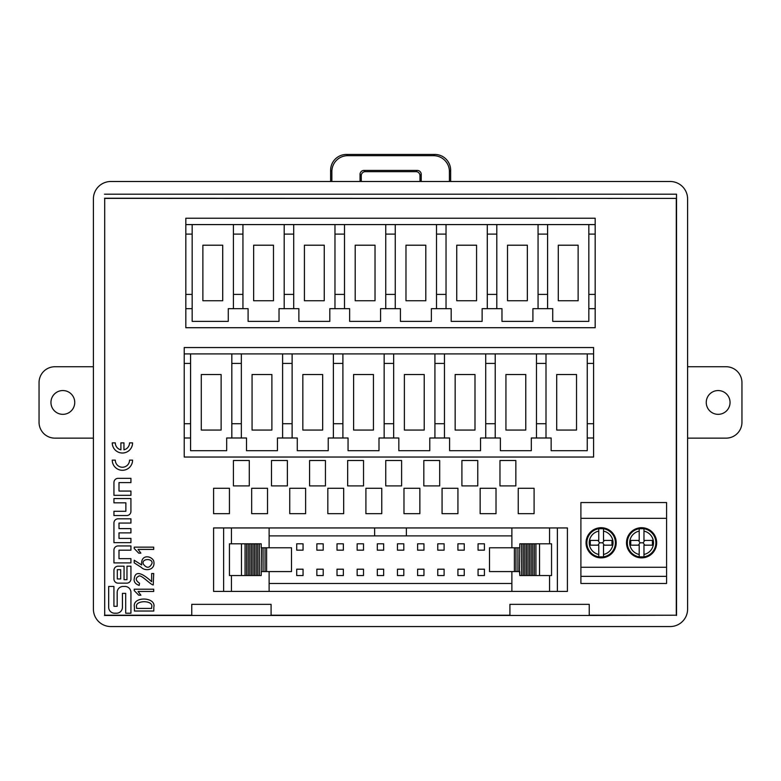 <?xml version="1.0" encoding="UTF-8"?>
<svg xmlns="http://www.w3.org/2000/svg" width="781" height="781" viewBox="0 0 781 781"><rect width="100%" height="100%" fill="white"/><g stroke="black" fill="none" stroke-linecap="round" stroke-linejoin="round"><path stroke-width="1.17" d="M134.205 562.828L134.205 560.221L141.683 564.985C140.482 554.276 151.055 555.437 153.662 560.817C156.063 570.442 145.002 571.448 141.459 567.475L134.205 562.828M153.701 589.206L153.701 591.471L138.061 591.471L140.892 595.21L138.735 595.21L134.205 590.563L134.205 589.206L153.701 589.206M130.935 538.412L130.935 542.658L113.938 542.658L113.938 522.987A4.178 4.178 0 0 1 118.116 518.809L130.935 518.809L130.935 523.065L119.005 523.065L119.005 528.61L130.935 528.61L130.935 532.867L119.005 532.867L119.005 538.412L130.935 538.412M118.116 583.153L126.747 583.153A4.178 4.178 0 0 0 130.935 578.975L130.935 566.186L126.971 566.186L126.971 579.687L124.052 579.687L124.052 566.186L118.116 566.186A4.178 4.178 0 0 0 113.938 570.374L113.938 578.975A4.178 4.178 0 0 0 118.116 583.153M123.945 442.866L123.945 449.807A7.107 7.107 0 0 0 129.529 442.866L132.575 442.866A10.153 10.153 0 0 1 122.422 453.019A10.153 10.153 0 0 1 112.259 442.866L115.305 442.866A7.107 7.107 0 0 0 120.899 449.807L120.899 442.866L123.945 442.866M115.305 460.126A7.107 7.107 0 0 0 122.422 467.243A7.107 7.107 0 0 0 129.529 460.126L132.575 460.126A10.153 10.153 0 0 1 122.422 470.289A10.153 10.153 0 0 1 112.259 460.126L115.305 460.126M612.421 198.394L676.287 198.403L676.287 615.213L589.245 615.213M509.915 615.213L271.085 615.213M191.755 615.213L104.713 615.213L104.713 198.403L168.579 198.394M557.126 198.403L223.874 198.403M130.935 491.064L130.935 495.32L113.938 495.32L113.938 482.531A4.178 4.178 0 0 1 118.116 478.343L130.935 478.343L130.935 482.599L118.995 482.599L118.995 491.064L130.935 491.064M125.692 613.212L130.935 613.212L130.935 592.388A5.936 5.936 0 0 0 124.999 586.453L123.115 586.453A5.936 5.936 0 0 0 117.179 592.388L117.179 606.3L113.928 606.3L113.928 586.463L108.676 586.463L108.676 607.276A5.936 5.936 0 0 0 114.612 613.212L116.496 613.212A5.936 5.936 0 0 0 122.432 607.276L122.432 593.375L125.692 593.375L125.692 613.212M130.935 558.659L130.935 562.906L113.938 562.906L113.938 550.117A4.178 4.178 0 0 1 118.116 545.939L130.935 545.939L130.935 550.185L118.995 550.185L118.995 558.659L130.935 558.659M113.938 515.538L126.747 515.538A4.178 4.178 0 0 0 130.925 511.35L130.925 498.561L113.938 498.561L113.938 502.818L125.868 502.818L125.868 511.282L113.938 511.282L113.938 515.538M134.43 611.025L134.43 607.169C131.872 595.923 156.503 596.762 153.818 607.169L153.818 611.025L134.43 611.025M139.535 583.251L139.194 585.408C135.826 584.198 134.127 582.314 134.088 579.736C134.508 577.559 134.517 565.942 151.66 581.669L151.66 573.508L153.701 573.508L153.252 584.949C150.713 584.949 140.873 573.996 138.735 576.173C135.191 578.038 135.455 580.39 139.535 583.251M153.701 547.149L153.701 549.414L138.061 549.414L140.892 553.153L138.735 553.153L134.205 548.506L134.205 547.149L153.701 547.149M587.244 353.9L587.244 363.419L593.599 363.419L593.599 423.712L587.244 423.712L587.244 437.995L593.599 437.995L593.599 423.712M588.835 224.586L588.835 234.105L595.181 234.105L595.181 294.398L588.835 294.398L588.835 308.671L595.181 308.671L595.181 294.398M184.228 353.9L184.228 347.545L593.599 347.545L593.599 353.9L184.228 353.9L184.228 363.419L190.574 363.419L190.574 353.9M185.819 224.586L185.819 218.231L595.181 218.231L595.181 224.586L185.819 224.586L185.819 234.105L192.165 234.105L192.165 224.586M104.713 198.403L104.713 615.213M223.874 198.394L168.579 198.403M612.421 198.403L557.126 198.394M676.287 198.403L104.537 198.228M676.287 615.213L589.245 615.457L589.245 604.348L509.915 604.348L509.915 615.457L589.245 615.457M104.469 615.457L509.915 615.457M104.469 194.196L676.531 194.196L676.531 615.457M676.531 194.196L676.463 198.228M670.157 181.495L110.843 181.495A17.465 17.455 45 0 0 93.398 198.95L93.398 609.112A17.465 17.455 135 0 0 110.843 626.557L670.157 626.557A17.465 17.455 45 0 0 687.602 609.112L687.602 198.95A17.465 17.455 -45 0 0 670.157 181.495M271.085 615.457L271.085 604.348L191.755 604.348L191.755 615.457M330.617 181.495L330.617 170.287A15.913 15.864 -135 0 1 346.461 154.443L434.802 154.443A15.913 15.864 -45 0 1 450.647 170.287L449.407 171.527L449.407 181.495M449.407 171.527A15.913 15.864 -45 0 0 433.562 155.683L434.802 154.443M346.461 154.443L347.711 155.683L433.562 155.683M347.711 155.683A15.913 15.864 -135 0 0 331.866 171.527L330.617 170.287M331.866 181.495L331.866 171.527M360.119 181.495A3.973 3.964 0 0 1 360.041 180.704L360.041 174.388A3.973 3.964 45 0 1 363.995 170.424L365.244 171.674A3.973 3.964 45 0 0 361.281 175.637L360.041 174.388M365.244 171.674L416.019 171.674L417.269 170.424L363.995 170.424M417.269 170.424A3.973 3.964 135 0 1 421.232 174.388L421.232 180.704A3.973 3.964 0 0 1 421.154 181.495M360.041 180.704L361.281 180.704L361.281 175.637M421.232 174.388L419.983 175.637A3.973 3.964 135 0 0 416.019 171.674M419.983 175.637L419.983 180.704L421.232 180.704M419.905 181.495A3.973 3.964 0 0 0 419.983 180.704M361.281 180.704A3.973 3.964 0 0 0 361.369 181.495M450.647 181.495L450.647 170.287M184.228 363.419L184.228 457.031L593.599 457.031L593.599 437.995M184.228 437.995L190.574 437.995L190.574 450.686L226.675 450.686L226.675 437.995L246.513 437.995L246.513 450.686L277.45 450.686L277.45 437.995L297.278 437.995L297.278 450.686L328.225 450.686L328.225 437.995L348.053 437.995L348.053 450.686L379 450.686L379 437.995L398.827 437.995L398.827 450.686L429.775 450.686L429.775 437.995L449.602 437.995L449.602 450.686L480.54 450.686L480.54 437.995L500.377 437.995L500.377 450.686L531.314 450.686L531.314 437.995L551.152 437.995L551.152 450.686L587.244 450.686L587.244 437.995M576.534 430.058L556.707 430.058L556.707 374.519L576.534 374.519L576.534 430.058M525.769 430.058L505.932 430.058L505.932 374.519L525.769 374.519L525.769 430.058M474.994 430.058L455.157 430.058L455.157 374.519L474.994 374.519L474.994 430.058M424.22 430.058L404.382 430.058L404.382 374.519L424.22 374.519L424.22 430.058M373.445 430.058L353.608 430.058L353.608 374.519L373.445 374.519L373.445 430.058M322.67 430.058L302.833 430.058L302.833 374.519L322.67 374.519L322.67 430.058M271.895 430.058L252.058 430.058L252.058 374.519L271.895 374.519L271.895 430.058M221.121 430.058L201.293 430.058L201.293 374.519L221.121 374.519L221.121 430.058M536.479 363.419L545.997 363.419L545.997 423.712L536.479 423.712L536.479 353.9M485.704 363.419L495.222 363.419L495.222 423.712L485.704 423.712L485.704 353.9M434.929 363.419L444.448 363.419L444.448 423.712L434.929 423.712L434.929 353.9M393.673 437.995L393.673 423.712L384.154 423.712L384.154 363.419L393.673 363.419L393.673 353.9M393.673 423.712L393.673 363.419M333.38 363.419L342.898 363.419L342.898 423.712L333.38 423.712L333.38 353.9M282.605 363.419L292.123 363.419L292.123 423.712L282.605 423.712L282.605 353.9M231.83 363.419L241.349 363.419L241.349 423.712L231.83 423.712L231.83 353.9M241.349 423.712L241.349 437.995M231.83 437.995L231.83 423.712M292.123 437.995L292.123 423.712M282.605 437.995L282.605 423.712M342.898 423.712L342.898 437.995M333.38 437.995L333.38 423.712M384.154 423.712L384.154 437.995M444.448 423.712L444.448 437.995M434.929 437.995L434.929 423.712M495.222 437.995L495.222 423.712M485.704 437.995L485.704 423.712M545.997 423.712L545.997 437.995M536.479 437.995L536.479 423.712M587.244 423.712L587.244 363.419M545.997 353.9L545.997 363.419M495.222 363.419L495.222 353.9M444.448 353.9L444.448 363.419M384.154 353.9L384.154 363.419M342.898 353.9L342.898 363.419M292.123 363.419L292.123 353.9M241.349 353.9L241.349 363.419M190.574 437.995L190.574 363.419M190.574 423.712L184.228 423.712M593.599 353.9L593.599 363.419M185.819 234.105L185.819 327.717L595.181 327.717L595.181 308.671M185.819 308.671L192.165 308.671L192.165 321.372L228.267 321.372L228.267 308.671L248.094 308.671L248.094 321.372L279.032 321.372L279.032 308.671L298.869 308.671L298.869 321.372L329.807 321.372L329.807 308.671L349.644 308.671L349.644 321.372L380.581 321.372L380.581 308.671L400.419 308.671L400.419 321.372L431.356 321.372L431.356 308.671L451.193 308.671L451.193 321.372L482.131 321.372L482.131 308.671L501.968 308.671L501.968 321.372L532.906 321.372L532.906 308.671L552.733 308.671L552.733 321.372L588.835 321.372L588.835 308.671M578.125 300.744L558.288 300.744L558.288 245.205L578.125 245.205L578.125 300.744M527.351 300.744L507.513 300.744L507.513 245.205L527.351 245.205L527.351 300.744M476.576 300.744L456.748 300.744L456.748 245.205L476.576 245.205L476.576 300.744M425.801 300.744L405.974 300.744L405.974 245.205L425.801 245.205L425.801 300.744M375.026 300.744L355.199 300.744L355.199 245.205L375.026 245.205L375.026 300.744M324.252 300.744L304.424 300.744L304.424 245.205L324.252 245.205L324.252 300.744M273.487 300.744L253.649 300.744L253.649 245.205L273.487 245.205L273.487 300.744M222.712 300.744L202.875 300.744L202.875 245.205L222.712 245.205L222.712 300.744M538.06 234.105L547.579 234.105L547.579 294.398L538.06 294.398L538.06 224.586M487.285 234.105L496.804 234.105L496.804 294.398L487.285 294.398L487.285 224.586M436.511 234.105L446.029 234.105L446.029 294.398L436.511 294.398L436.511 224.586M395.264 308.671L395.264 294.398L385.736 294.398L385.736 234.105L395.264 234.105L395.264 224.586M395.264 294.398L395.264 234.105M334.971 234.105L344.489 234.105L344.489 294.398L334.971 294.398L334.971 224.586M284.196 234.105L293.715 234.105L293.715 294.398L284.196 294.398L284.196 224.586M233.421 234.105L242.94 234.105L242.94 294.398L233.421 294.398L233.421 224.586M242.94 294.398L242.94 308.671M233.421 308.671L233.421 294.398M293.715 308.671L293.715 294.398M284.196 308.671L284.196 294.398M344.489 294.398L344.489 308.671M334.971 308.671L334.971 294.398M385.736 294.398L385.736 308.671M446.029 294.398L446.029 308.671M436.511 308.671L436.511 294.398M496.804 308.671L496.804 294.398M487.285 308.671L487.285 294.398M547.579 294.398L547.579 308.671M538.06 308.671L538.06 294.398M588.835 294.398L588.835 234.105M547.579 224.586L547.579 234.105M496.804 234.105L496.804 224.586M446.029 224.586L446.029 234.105M385.736 224.586L385.736 234.105M344.489 224.586L344.489 234.105M293.715 234.105L293.715 224.586M242.94 224.586L242.94 234.105M192.165 308.671L192.165 234.105M192.165 294.398L185.819 294.398M595.181 224.586L595.181 234.105M666.583 567.26L580.898 567.26L580.898 518.33L666.583 518.33L666.583 576.349L580.898 576.349L580.898 567.26M616.209 542.795A15.073 15.073 0 0 0 593.599 529.733A15.073 15.073 0 0 0 593.599 555.847A15.073 15.073 0 0 0 616.209 542.795M656.665 542.795A15.073 15.073 0 0 0 634.055 529.733A15.073 15.073 0 0 0 634.055 555.847A15.073 15.073 0 0 0 656.665 542.795M580.898 518.33L580.898 502.554L666.583 502.554L666.583 518.33M666.583 576.349L666.583 583.475L580.898 583.475L580.898 576.349M639.209 556.873L643.974 556.873L643.974 545.167L652.438 545.167L652.438 540.413L643.974 540.413L643.974 528.708L639.209 528.708L639.209 540.413L630.745 540.413L630.745 545.167L639.209 545.167L639.209 556.873A14.283 14.283 0 0 1 639.209 528.708L639.209 531.129A11.9 11.9 0 0 0 639.209 554.451L639.209 556.873M643.974 556.873L643.974 554.451A11.9 11.9 0 0 0 643.974 531.129L643.974 528.708A14.283 14.283 0 0 1 643.974 556.873M630.745 545.167A11.11 11.11 0 0 1 630.745 540.413M652.438 540.413A11.11 11.11 0 0 1 652.438 545.167M638.438 540.413L640.01 542.795L643.173 542.795L644.745 540.413M640.01 542.795L638.438 545.167M644.745 545.167L643.173 542.795M598.754 556.873L603.508 556.873L603.508 545.167L611.982 545.167L611.982 540.413L603.508 540.413L603.508 528.708L598.754 528.708L598.754 540.413L590.28 540.413L590.28 545.167L598.754 545.167L598.754 556.873A14.283 14.283 0 0 1 598.754 528.708L598.754 531.129A11.9 11.9 0 0 0 598.754 554.451L598.754 556.873M603.508 556.873L603.508 554.451A11.9 11.9 0 0 0 603.508 531.129L603.508 528.708A14.283 14.283 0 0 1 603.508 556.873M590.28 545.167A11.11 11.11 0 0 1 590.28 540.413M611.982 540.413A11.11 11.11 0 0 1 611.982 545.167M597.982 540.413L599.544 542.795L602.717 542.795L604.279 540.413M599.544 542.795L597.982 545.167M604.279 545.167L602.717 542.795M557.38 591.412L557.38 527.946L567.416 527.946L567.416 591.412L213.584 591.412L213.584 527.946L269.123 527.946L269.123 547.784M269.123 591.412L269.123 571.575M261.186 543.81L261.186 547.784L261.186 543.81L259.351 543.81L259.351 575.548L229.448 575.548L229.448 543.81L241.466 543.81L241.466 575.548M266.604 547.784L266.604 571.575L291.508 571.575L291.508 547.784L261.489 547.784L261.186 575.548L259.351 575.548M269.123 535.883L406.364 535.883L406.364 527.946L557.38 527.946M406.364 535.883L511.877 535.883M511.877 583.475L269.123 583.475M519.511 571.575L519.814 575.548L521.649 575.548L521.649 543.81L519.814 543.81L519.511 571.575L489.492 571.575L489.492 547.784L514.396 547.784L514.396 571.575M511.877 591.412L511.877 571.575M511.877 547.784L511.877 527.946M374.636 535.883L374.636 527.946L269.123 527.946M374.636 527.946L406.364 527.946M534.341 543.81L551.552 543.81L551.552 575.548L532.759 575.548L532.759 543.81L534.341 543.81L534.341 575.548M519.814 571.575L519.814 575.548M519.814 543.81L519.814 547.784M519.511 547.784L517.93 547.784L517.93 571.575M517.93 547.784L515.977 547.784L515.977 571.575M515.977 547.784L514.396 547.784M535.932 543.81L535.932 575.548M539.534 543.81L539.534 575.548M521.649 575.548L532.759 575.548M521.649 543.81L523.241 543.81L523.241 575.548L523.241 543.81L524.822 543.81L524.822 575.548M524.822 543.81L526.414 543.81L526.414 575.548M526.414 543.81L527.995 543.81L527.995 575.548M527.995 543.81L529.586 543.81L529.586 575.548M529.586 543.81L531.168 543.81L531.168 575.548M531.168 543.81L532.759 543.81M261.186 571.575L261.186 575.548M259.351 543.81L257.759 543.81L257.759 575.548L257.759 543.81L256.178 543.81L256.178 575.548M256.178 543.81L254.586 543.81L254.586 575.548M254.586 543.81L253.005 543.81L253.005 575.548M253.005 543.81L251.414 543.81L251.414 575.548M251.414 543.81L249.832 543.81L249.832 575.548M249.832 543.81L248.241 543.81L248.241 575.548M248.241 543.81L246.659 543.81L246.659 575.548M246.659 543.81L245.068 543.81L245.068 575.548M245.068 543.81L241.466 543.81M266.604 571.575L261.489 571.575M265.023 547.784L265.023 571.575M263.07 547.784L263.07 571.575M303.057 550.156L303.057 543.81L296.712 543.81L296.712 550.156L303.057 550.156M383.656 550.156L383.656 543.81L377.311 543.81L377.311 550.156L383.656 550.156M343.357 550.156L343.357 543.81L337.011 543.81L337.011 550.156L343.357 550.156M337.011 575.548L343.357 575.548L343.357 569.203L337.011 569.203L337.011 575.548M397.461 575.548L403.806 575.548L403.806 569.203L397.461 569.203L397.461 575.548M357.161 575.548L363.507 575.548L363.507 569.203L357.161 569.203L357.161 575.548M296.712 575.548L303.057 575.548L303.057 569.203L296.712 569.203L296.712 575.548M464.256 550.156L464.256 543.81L457.91 543.81L457.91 550.156L464.256 550.156M437.76 575.548L444.106 575.548L444.106 569.203L437.76 569.203L437.76 575.548M444.106 550.156L444.106 543.81L437.76 543.81L437.76 550.156L444.106 550.156M403.806 550.156L403.806 543.81L397.461 543.81L397.461 550.156L403.806 550.156M377.311 575.548L383.656 575.548L383.656 569.203L377.311 569.203L377.311 575.548M417.61 575.548L423.956 575.548L423.956 569.203L417.61 569.203L417.61 575.548M423.956 550.156L423.956 543.81L417.61 543.81L417.61 550.156L423.956 550.156M478.06 575.548L484.415 575.548L484.415 569.203L478.06 569.203L478.06 575.548M363.507 550.156L363.507 543.81L357.161 543.81L357.161 550.156L363.507 550.156M323.207 550.156L323.207 543.81L316.861 543.81L316.861 550.156L323.207 550.156M484.415 550.156L484.415 543.81L478.06 543.81L478.06 550.156L484.415 550.156M457.91 575.548L464.256 575.548L464.256 569.203L457.91 569.203L457.91 575.548M316.861 575.548L323.207 575.548L323.207 569.203L316.861 569.203L316.861 575.548M117.306 578.955L120.694 578.955L120.694 569.671L117.306 569.671L117.306 578.955M151.66 608.419L151.66 607.169C153.994 599.915 134.371 599.915 136.587 607.169L136.587 608.419L151.66 608.419M152.002 563.394C153.086 558.132 141.263 558.269 143.274 564.019C146.701 568.519 149.61 568.304 152.002 563.394M343.689 488.281L343.689 513.664L327.825 513.664L327.825 488.281L343.689 488.281M305.615 488.281L305.615 513.664L289.741 513.664L289.741 488.281L305.615 488.281M439.683 460.507L439.683 485.899L423.819 485.899L423.819 460.507L439.683 460.507M249.285 460.507L249.285 485.899L233.421 485.899L233.421 460.507L249.285 460.507M534.097 488.281L534.097 513.664L518.233 513.664L518.233 488.281L534.097 488.281M267.532 488.281L267.532 513.664L251.667 513.664L251.667 488.281L267.532 488.281M457.93 488.281L457.93 513.664L442.066 513.664L442.066 488.281L457.93 488.281M515.85 460.507L515.85 485.899L499.977 485.899L499.977 460.507L515.85 460.507M381.772 488.281L381.772 513.664L365.908 513.664L365.908 488.281L381.772 488.281M401.61 460.507L401.61 485.899L385.736 485.899L385.736 460.507L401.61 460.507M287.369 460.507L287.369 485.899L271.495 485.899L271.495 460.507L287.369 460.507M363.526 460.507L363.526 485.899L347.662 485.899L347.662 460.507L363.526 460.507M325.443 460.507L325.443 485.899L309.579 485.899L309.579 460.507L325.443 460.507M229.448 488.281L229.448 513.664L213.584 513.664L213.584 488.281L229.448 488.281M477.767 460.507L477.767 485.899L461.903 485.899L461.903 460.507L477.767 460.507M496.013 488.281L496.013 513.664L480.149 513.664L480.149 488.281L496.013 488.281M419.856 488.281L419.856 513.664L403.982 513.664L403.982 488.281L419.856 488.281M687.602 366.738L726.086 366.738A15.864 15.864 0 0 1 741.95 382.612L741.95 422.277A15.864 15.864 0 0 1 726.086 438.141L687.602 438.141M730.05 402.44A11.9 11.9 0 0 1 712.204 412.749A11.9 11.9 0 0 1 712.204 392.14A11.9 11.9 0 0 1 730.05 402.44M93.398 438.141L54.914 438.141A15.864 15.864 0 0 1 39.05 422.277L39.05 382.612A15.864 15.864 0 0 1 54.914 366.738L93.398 366.738M50.95 402.44A11.9 11.9 0 0 1 68.796 392.14A11.9 11.9 0 0 1 68.796 412.749A11.9 11.9 0 0 1 50.95 402.44M231.43 591.412L231.43 575.548M231.43 543.81L231.43 527.946M549.57 543.81L549.57 527.946M549.57 591.412L549.57 575.548M223.62 591.412L223.62 527.946"/></g></svg>
